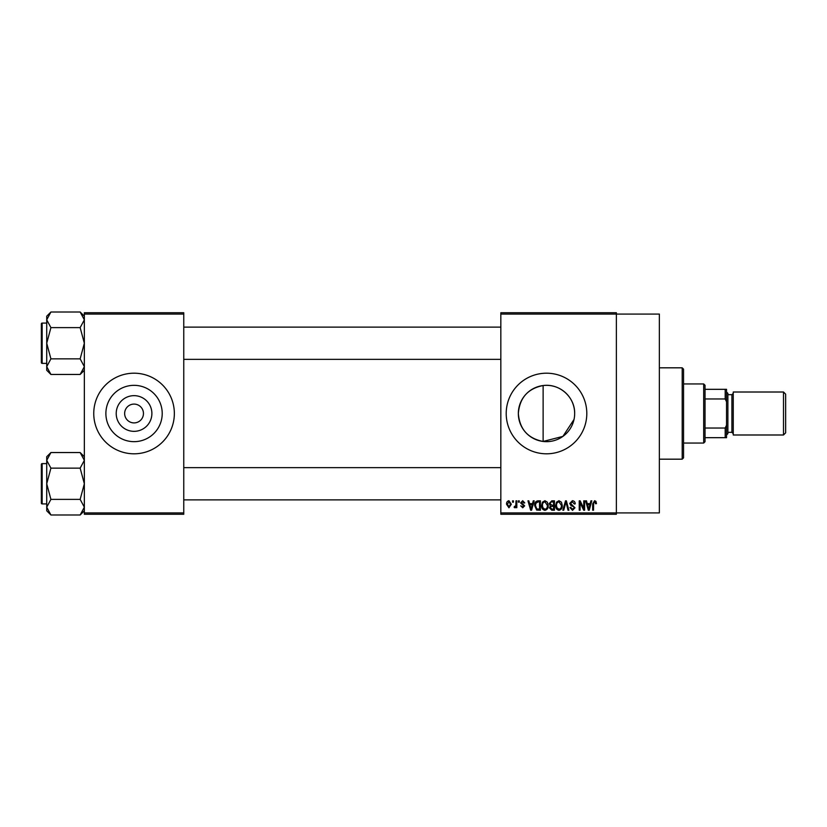 <?xml version="1.0" encoding="UTF-8"?>
<svg xmlns="http://www.w3.org/2000/svg" width="827" height="827" viewBox="0 0 827 827"><rect width="100%" height="100%" fill="white"/><g stroke="black" fill="none" stroke-linecap="round" stroke-linejoin="round"><path stroke-width="1.24" d="M151.889 413.5A17.843 17.843 0 0 1 134.057 431.343A17.843 17.843 0 0 1 116.214 413.5A17.843 17.843 0 0 1 134.057 395.657A17.843 17.843 0 0 1 151.889 413.5M124.65 413.5A9.407 9.407 0 0 0 134.057 422.907A9.407 9.407 0 0 0 143.453 413.5A9.407 9.407 0 0 0 134.057 404.093A9.407 9.407 0 0 0 124.65 413.5M105.887 413.5A28.159 28.159 0 0 0 134.057 441.659A28.159 28.159 0 0 0 162.216 413.5A28.159 28.159 0 0 0 134.057 385.341A28.159 28.159 0 0 0 105.887 413.5M93.751 413.5A40.306 40.306 0 0 0 134.057 453.806A40.306 40.306 0 0 0 174.352 413.5A40.306 40.306 0 0 0 134.057 373.194A40.306 40.306 0 0 0 93.751 413.5M574.031 419.444L562.898 436.398L543.122 441.453C527.853 438.434 519.594 429.11 518.343 413.5C519.625 397.849 527.884 388.535 543.122 385.547C559.486 383.242 575.023 397.043 574.662 413.5A28.159 28.159 0 0 1 546.502 441.659A28.159 28.159 0 0 1 518.343 413.5A28.159 28.159 0 0 1 546.502 385.341A28.159 28.159 0 0 1 574.662 413.5M506.207 413.5A40.306 40.306 0 0 0 546.502 453.806A40.306 40.306 0 0 0 586.808 413.5A40.306 40.306 0 0 0 546.502 373.194A40.306 40.306 0 0 0 506.207 413.5M500.831 314.084L500.831 312.74L616.373 312.74L616.373 314.084L659.357 314.084L659.357 512.916L616.373 512.916L616.373 514.26L500.831 514.26L500.831 512.916L616.373 512.916L616.373 314.084L500.831 314.084L500.831 512.916M512.554 500.831L513.412 500.831L513.412 502.175L512.554 502.175L512.554 500.831M518.415 500.831L519.273 500.831L519.273 502.175L518.415 502.175L518.415 500.831M533.27 500.831L534.17 500.831L531.575 510.228L530.676 510.228L527.946 500.831L528.835 500.831L529.58 503.633L532.536 503.633L533.27 500.831M547.371 502.185L548.218 505.411C548.404 508.078 547.298 509.721 544.91 510.352C542.574 509.742 541.478 508.129 541.623 505.524L542.471 502.144L544.921 500.707L547.371 502.185M561.419 502.185L562.267 505.411C562.453 508.078 561.347 509.721 558.959 510.352C556.612 509.742 555.517 508.129 555.672 505.524L556.519 502.144L558.969 500.707L561.419 502.185M572.377 500.707C574.227 500.904 575.168 501.968 575.21 503.881L574.351 504.005L572.305 501.803L570.568 503.416L574.961 507.778L572.532 510.352L569.958 507.54L570.816 507.427L572.501 509.256L574.114 507.747L573.845 506.786L571.012 505.669L569.71 503.436L572.377 500.707M590.923 500.831L591.822 500.831L589.217 510.228L588.317 510.228L585.588 500.831L586.488 500.831L587.222 503.633L590.189 503.633L590.923 500.831M595.947 501.369L596.463 503.633L595.605 503.757L594.572 501.803L593.652 502.516L593.528 510.228L592.67 510.228L592.67 503.85L594.613 500.707L595.947 501.369M583.759 500.831L584.617 500.831L584.617 510.228L583.697 510.228L580.099 502.692L580.099 510.228L579.241 510.228L579.241 500.831L580.161 500.831L583.759 508.357L583.759 500.831M565.513 500.831L566.35 500.831L568.893 510.228L568.004 510.228L565.988 501.927L563.725 510.228L562.836 510.228L565.513 500.831M551.795 500.831L554.441 500.831L554.441 510.228L551.785 510.228L549.438 507.871L550.358 505.897L549.19 503.591L551.795 500.831M537.891 500.831L540.403 500.831L540.403 510.228L536.651 510.063L534.656 505.586C534.438 502.909 535.514 501.317 537.891 500.831M522.685 500.707L524.763 502.909L523.915 503.023L522.623 501.679L521.465 502.744L524.649 505.835L522.716 507.788L520.731 505.835L522.685 506.817L523.791 505.979L520.617 502.919L522.685 500.707M515.976 500.831L516.823 500.831L516.823 507.664L515.976 507.664L515.976 506.579L514.952 507.788L514.136 507.427L514.384 506.444L515.81 505.773L515.976 500.831M508.946 500.707L511.334 504.243L508.946 507.788L506.569 504.315C506.403 502.361 507.199 501.152 508.946 500.707M183.759 514.26L84.344 514.26L84.344 512.916L183.759 512.916L183.759 514.26M183.759 314.084L84.344 314.084L84.344 312.74L183.759 312.74L183.759 512.916M84.344 314.084L84.344 512.916M589.103 507.468L589.899 504.739L587.511 504.739L588.7 509.256L589.103 507.468M558.949 509.256C560.789 508.75 561.605 507.458 561.409 505.39L558.969 501.803C557.181 502.299 556.364 503.54 556.519 505.545L556.881 507.675L558.949 509.256M553.594 509.132L553.594 506.32L551.092 506.413L550.296 507.716L552.105 509.132L553.594 509.132M553.594 505.225L553.594 501.927L550.896 502.041L550.048 503.581L551.898 505.225L553.594 505.225M544.91 509.256C546.74 508.75 547.557 507.458 547.36 505.39L544.921 501.803C543.132 502.299 542.316 503.54 542.481 505.545L542.843 507.675L544.91 509.256M539.545 509.132L539.545 501.927L538.005 501.927L535.855 503.302L535.514 505.597L536.816 508.946L539.545 509.132M531.451 507.468L532.247 504.739L529.869 504.739L531.058 509.256L531.451 507.468M508.977 506.817L510.476 504.253L508.925 501.679L507.427 504.253L508.977 506.817M682.203 367.819L683.547 369.162L683.547 457.838L682.203 459.181L682.203 367.819L659.357 367.819M543.122 385.547L543.122 441.453M84.344 370.279L80.157 374.455L50.912 374.455L46.726 366.65L50.912 358.846L46.726 343.236L50.912 327.626L46.726 319.822L50.912 312.017L46.726 316.193L46.726 370.279L50.912 374.455M41.35 325.766L41.35 323.884A0.806 0.806 0 0 1 42.156 323.078L42.156 363.384A0.806 0.806 0 0 1 41.35 362.577L41.35 323.884A0.806 0.806 0 0 1 42.156 323.078L46.726 323.078M42.156 363.384L46.726 363.384M84.344 316.193L80.157 312.017L50.912 312.017M80.157 312.017L84.344 319.822L84.251 318.736L84.344 319.822L80.157 327.626L50.912 327.626M80.157 327.626L84.344 343.236L80.157 358.846L50.912 358.846M80.157 358.846L84.344 366.65L80.157 374.455M703.694 443.055L703.694 383.945L705.038 385.289L705.038 441.711L703.694 443.055L683.547 443.055M703.694 383.945L683.547 383.945M726.54 437.679L725.196 437.679L725.196 428.035L726.54 425.212L726.54 437.679M705.038 437.679L725.196 437.679M705.038 389.321L726.54 389.321L726.54 425.212M705.038 428.035L725.196 428.035M726.54 401.788L725.196 398.965L725.196 389.321M705.038 398.965L725.196 398.965M785.65 394.159L785.65 432.841L783.5 434.992L783.5 392.008L785.65 394.159M726.54 392.008L727.884 393.352L727.884 433.648L726.54 434.992M783.5 434.992L733.249 434.992L733.249 392.008L783.5 392.008M41.35 362.577L41.35 360.696M84.344 510.807L80.157 514.983L50.912 514.983L46.726 507.178L50.912 499.374L46.726 483.764L50.912 468.154L46.726 460.35L50.912 452.545L46.726 456.721L46.726 510.807L50.912 514.983M41.35 466.304L41.35 464.423A0.806 0.806 0 0 1 42.156 463.616L42.156 503.922A0.806 0.806 0 0 1 41.35 503.116L41.35 464.423A0.806 0.806 0 0 1 42.156 463.616L46.726 463.616M42.156 503.922L46.726 503.922M84.344 456.721L80.157 452.545L50.912 452.545M80.157 452.545L84.344 460.35L84.251 459.274L84.344 460.35L80.157 468.154L50.912 468.154M80.157 468.154L84.344 483.764L80.157 499.374L50.912 499.374M80.157 499.374L84.344 507.178L80.157 514.983M41.35 503.116L41.35 501.234M727.884 432.304L731.905 432.304L731.905 394.696L733.249 393.352M682.203 459.181L659.357 459.181M500.831 327.11L183.759 327.11M500.831 359.352L183.759 359.352M183.759 499.89L500.831 499.89M183.759 467.648L500.831 467.648M731.905 432.304L733.249 433.648M727.884 394.696L731.905 394.696"/></g></svg>
